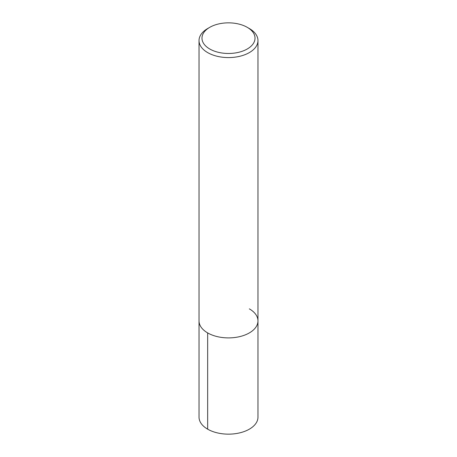 <?xml version="1.0" encoding="UTF-8"?>
<svg xmlns="http://www.w3.org/2000/svg" width="457" height="457" viewBox="0 0 457 457"><rect width="100%" height="100%" fill="white"/><g stroke="black" fill="none" stroke-linecap="round" stroke-linejoin="round"><path stroke-width="0.69" d="M247.254 27.334L249.339 28.54A29.471 17.012 180 0 1 257.971 40.57A29.471 17.012 180 0 1 228.5 57.582A29.471 17.012 180 0 1 199.029 40.564A29.471 17.012 180 0 1 207.661 28.54L209.746 27.334A26.523 15.315 180 0 1 247.254 27.334L247.254 27.334A26.523 15.315 180 0 1 247.254 48.99A26.523 15.315 180 0 1 209.746 48.99A26.523 15.315 180 0 1 209.746 27.334M249.339 308.858A29.471 17.012 180 0 1 257.971 320.888A29.471 17.012 180 0 1 228.5 337.9A29.471 17.012 180 0 1 199.029 320.888L199.029 40.57M257.971 320.888A29.471 17.012 180 0 1 228.5 337.9A29.471 17.012 180 0 1 199.029 320.888L199.029 417.138A29.471 17.012 180 0 0 228.5 434.15A29.471 17.012 180 0 0 257.971 417.138L257.971 40.57M207.661 429.169L207.661 332.919"/></g></svg>
